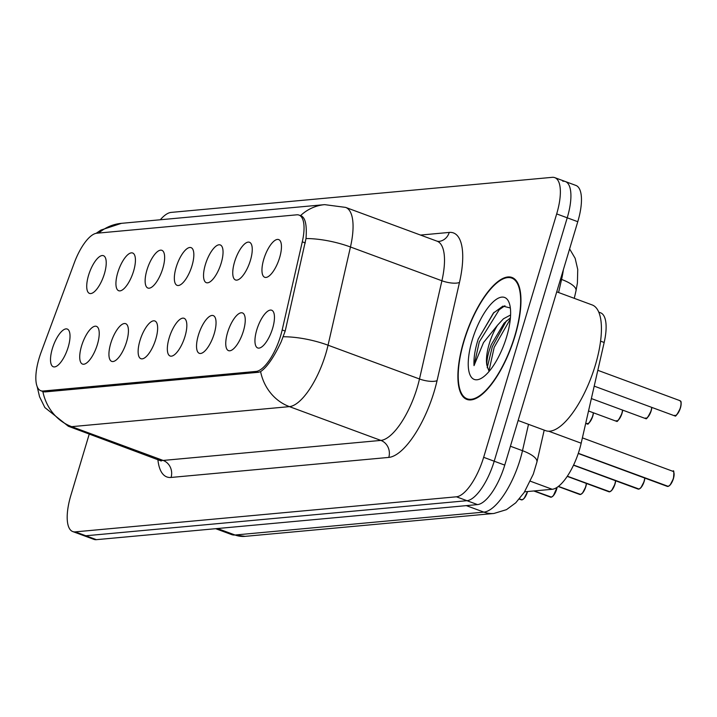<?xml version="1.0" encoding="UTF-8"?>
<svg xmlns="http://www.w3.org/2000/svg" width="717" height="717" viewBox="0 0 717 717"><rect width="100%" height="100%" fill="white"/><g stroke="black" fill="none" stroke-linecap="round" stroke-linejoin="round"><path stroke-width="1.08" d="M234.593 261.839A20.112 7.269 110.3 0 1 250.86 243.359A20.112 7.269 110.3 0 1 250.412 260.388A20.112 7.269 110.3 0 1 237.309 280.042A20.112 7.269 110.3 0 1 234.593 261.839M205.385 264.528A20.112 7.269 110.3 0 1 221.661 246.048A20.112 7.269 110.3 0 1 221.203 263.076A20.112 7.269 110.3 0 1 208.109 282.731A20.112 7.269 110.3 0 1 205.385 264.528M176.185 267.217A20.112 7.269 110.3 0 1 192.452 248.727A20.112 7.269 110.3 0 1 191.995 265.765A20.112 7.269 110.3 0 1 178.9 285.42A20.112 7.269 110.3 0 1 176.185 267.217M146.976 269.906A20.112 7.269 110.3 0 1 163.252 251.416A20.112 7.269 110.3 0 1 162.795 268.445A20.112 7.269 110.3 0 1 149.701 288.109A20.112 7.269 110.3 0 1 146.976 269.906M117.776 272.594A20.112 7.269 110.3 0 1 134.043 254.105A20.112 7.269 110.3 0 1 133.586 271.134A20.112 7.269 110.3 0 1 120.492 290.797A20.112 7.269 110.3 0 1 117.776 272.594M88.567 275.274A20.112 7.269 110.3 0 1 104.843 256.794A20.112 7.269 110.3 0 1 104.386 273.822A20.112 7.269 110.3 0 1 91.283 293.477A20.112 7.269 110.3 0 1 88.567 275.274M263.802 259.151A20.112 7.269 110.3 0 1 280.069 240.67A20.112 7.269 110.3 0 1 279.612 257.699A20.112 7.269 110.3 0 1 266.518 277.354A20.112 7.269 110.3 0 1 263.802 259.151M227.594 332.509A20.112 7.269 110.3 0 1 243.861 314.019A20.112 7.269 110.3 0 1 243.404 331.048A20.112 7.269 110.3 0 1 230.309 350.712A20.112 7.269 110.3 0 1 227.594 332.509M198.385 335.189A20.112 7.269 110.3 0 1 214.661 316.708A20.112 7.269 110.3 0 1 214.204 333.737A20.112 7.269 110.3 0 1 201.11 353.391A20.112 7.269 110.3 0 1 198.385 335.189M169.185 337.877A20.112 7.269 110.3 0 1 185.452 319.397A20.112 7.269 110.3 0 1 184.995 336.425A20.112 7.269 110.3 0 1 171.901 356.08A20.112 7.269 110.3 0 1 169.185 337.877M139.976 340.566A20.112 7.269 110.3 0 1 156.252 322.076A20.112 7.269 110.3 0 1 155.795 339.114A20.112 7.269 110.3 0 1 142.701 358.769A20.112 7.269 110.3 0 1 139.976 340.566M110.776 343.255A20.112 7.269 110.3 0 1 127.043 324.765A20.112 7.269 110.3 0 1 126.586 341.794A20.112 7.269 110.3 0 1 113.492 361.458A20.112 7.269 110.3 0 1 110.776 343.255M81.568 345.944A20.112 7.269 110.3 0 1 97.844 327.454A20.112 7.269 110.3 0 1 97.387 344.483A20.112 7.269 110.3 0 1 84.283 364.146A20.112 7.269 110.3 0 1 81.568 345.944M52.359 348.632A20.112 7.269 110.3 0 1 68.635 330.143A20.112 7.269 110.3 0 1 68.178 347.171A20.112 7.269 110.3 0 1 55.084 366.835A20.112 7.269 110.3 0 1 52.359 348.632M256.794 329.82A20.112 7.269 110.3 0 1 273.069 311.33A20.112 7.269 110.3 0 1 272.612 328.359A20.112 7.269 110.3 0 1 259.518 348.023A20.112 7.269 110.3 0 1 256.794 329.82M598.749 312.128L600.55 312.791A40.215 14.546 110.3 0 1 604.171 342.475L581.173 443.205A40.215 14.546 110.3 0 1 579.435 449.792A40.215 14.546 110.3 0 1 552.207 489.281L524.593 491.817M282.175 329.963A36.191 13.085 110.3 0 1 280.607 335.888A36.191 13.085 110.3 0 1 256.103 371.424L43.128 391.025A36.191 13.085 110.3 0 1 40.86 390.747A36.191 13.085 110.3 0 1 41.165 352.137L74.299 262.798A36.191 13.085 110.3 0 1 96.795 233.222L296.757 214.822A36.191 13.085 110.3 0 1 299.034 215.1A36.191 13.085 110.3 0 1 302.287 241.817L282.175 329.963L285.187 331.075M514.994 336.085A65.014 23.509 -69.7 0 0 511.956 277.452A65.014 23.509 -69.7 0 0 463.863 340.79A65.014 23.509 -69.7 0 0 466.901 399.432A65.014 23.509 -69.7 0 0 514.994 336.085M300.477 215.674C305.2 216.919 307.046 224.538 306.007 238.537L285.205 331.012L281.207 341.74C273.903 357.29 267.038 367.247 260.603 371.621L258.586 372.266L45.09 391.912L42.545 391.536M89.275 433.982L70.884 495.295A40.215 14.546 -69.7 0 0 72.758 531.566L83.315 535.465A40.215 14.546 -69.7 0 0 85.834 535.769L466.982 500.699A40.215 14.546 -69.7 0 0 494.201 461.21L567.228 217.807A40.215 14.546 -69.7 0 0 565.346 181.535A40.215 14.546 -69.7 0 0 562.818 181.231M72.758 531.566A40.215 14.546 -69.7 0 0 75.285 531.871L456.424 496.8A40.215 14.546 -69.7 0 0 483.652 457.312L556.679 213.908A40.215 14.546 -69.7 0 0 554.797 177.646A40.215 14.546 -69.7 0 0 552.269 177.332L171.13 212.402A40.215 14.546 -69.7 0 0 160.294 219.76M577.777 221.705A40.215 14.546 -69.7 0 0 575.903 185.434L565.346 181.535A40.215 14.546 -69.7 0 1 567.228 217.807L494.201 461.21A40.215 14.546 -69.7 0 1 466.982 500.699L85.834 535.769A40.215 14.546 -69.7 0 1 83.315 535.465L93.864 539.354A40.215 14.546 -69.7 0 0 96.392 539.668L477.531 504.598A40.215 14.546 -69.7 0 0 504.75 465.109L577.777 221.705L556.679 213.908M667.697 486.458L667.33 486.395A8.039 2.913 -69.7 0 0 667.697 486.458L578.278 453.431M668.226 486.368L578.314 453.314M638.488 489.146L638.121 489.084A8.039 2.913 -69.7 0 0 638.488 489.146L573.537 465.154M639.026 489.048L573.591 465.046M609.289 491.835L608.921 491.763A8.039 2.913 -69.7 0 0 609.289 491.835L567.272 476.312M609.817 491.737L567.344 476.213M580.08 494.524L579.712 494.452A8.039 2.913 -69.7 0 0 580.08 494.524L558.319 486.484M580.609 494.425L558.426 486.395M550.88 497.213L550.504 497.141A8.039 2.913 -69.7 0 0 550.88 497.213L533.959 490.957M551.409 497.114L534.228 490.93M464.123 340.772A64.342 23.267 -69.7 0 0 467.134 398.795A64.342 23.267 -69.7 0 0 514.734 336.112A64.342 23.267 -69.7 0 0 511.723 278.079A64.342 23.267 -69.7 0 0 464.123 340.772M518.14 420.503L545.691 430.675A67.031 24.235 -69.7 0 0 595.271 365.374A67.031 24.235 -69.7 0 0 592.143 304.931L556.733 291.846M510.343 307.978L502.904 306.114L493.368 313.114L478.221 339.069L477.558 341.22C474.779 350.622 473.605 358.751 474.027 365.625L483.509 342.574L497.544 325.195A30.302 10.961 -69.7 0 0 489.236 343.864A30.302 10.961 -69.7 0 0 486.852 365.141L486.825 364.63M497.544 325.195L503.451 318.796L510.585 314.987M489.093 371.433L486.852 365.141C486.664 359.71 488.143 352.872 491.288 344.626L504.069 323.215L510.414 317.837M506.623 336.856A43.71 15.81 -69.7 0 0 509.142 302.771A43.71 15.81 -69.7 0 0 492.059 302.941A43.71 15.81 -69.7 0 0 472.243 340.019A43.71 15.81 -69.7 0 0 481.224 378.352A43.71 15.81 -69.7 0 0 506.623 336.856M474.027 365.625L479.288 341.866L499.247 309.699L504.947 305.729M488.913 371.272L494.174 347.369L510.289 319.128M478.221 339.069L493.87 312.567M487.202 367.767L492.319 346.678L506.435 320.831M521.671 499.892L521.304 499.83A8.039 2.913 -69.7 0 0 521.671 499.892L519.296 499.023M522.2 499.803L519.377 498.924M548.756 431.231L581.173 443.205M302.287 241.817L305.308 242.938M43.128 391.025L45.458 391.876M256.103 371.424L258.434 372.284M530.365 481.206L552.207 489.281M600.568 341.149L604.171 342.475M171.067 477.45A13.408 12.314 84.7 0 0 163.153 460.439L380.87 440.408A53.623 19.395 -69.7 0 0 417.169 387.754A53.623 19.395 -69.7 0 0 419.49 378.979L441.905 280.768A53.623 19.395 -69.7 0 0 437.074 241.181L438.741 241.441A13.408 12.314 84.7 0 0 449.236 232.425A67.031 24.235 110.3 0 1 459.48 282.417L437.065 380.628A67.031 24.235 110.3 0 1 388.784 457.41L171.067 477.45A67.031 24.235 110.3 0 1 157.865 459.319M159.783 460.027A53.623 19.395 -69.7 0 0 163.153 460.439L71.7 426.66A53.623 19.395 110.3 0 1 68.339 426.248L161.298 461.004M300.504 215.647A46.919 43.101 84.7 0 1 324.658 204.641L345.63 207.401A53.623 19.395 110.3 0 1 350.461 246.989L328.045 345.2A53.623 19.395 110.3 0 1 325.724 353.974A53.623 19.395 110.3 0 1 289.426 406.629A46.919 43.101 -95.3 0 1 260.603 371.621M283.367 336.757A46.919 14.815 -167.1 0 1 328.045 345.2L419.49 378.979A13.408 4.23 12.9 0 0 437.065 380.628M42.886 391.652A46.919 43.101 84.7 0 0 71.7 426.66L289.426 406.629L380.87 440.408A13.408 12.314 84.7 0 1 388.784 457.41M98.731 233.043A46.919 43.101 -95.3 0 1 121.433 223.337L324.658 204.641M459.48 282.417A13.408 4.23 12.9 0 1 441.905 280.768L350.461 246.989A46.919 14.815 -167.1 0 0 306.007 238.537M420.529 235.068L449.236 232.425M75.285 531.871L96.392 539.668M456.424 496.8L477.531 504.598M483.652 457.312L504.75 465.109M217.484 528.528L235.051 535.007A26.807 24.629 84.7 0 0 245.115 536.352L231.681 534.604A53.623 19.395 -69.7 0 0 235.051 535.007L483.867 512.117A53.623 19.395 -69.7 0 0 520.166 459.472A53.623 19.395 -69.7 0 0 522.487 450.688L510.414 446.234M466.31 505.628L483.867 512.117A26.807 24.629 84.7 0 0 493.932 513.462L245.115 536.352M558.588 292.536L561.572 279.442L560.569 279.074M569.612 248.933L575.142 258.29L577.741 269.449L577.409 282.964L576.011 290.77A26.807 8.47 -167.1 0 0 561.572 279.442A53.623 19.395 -69.7 0 0 563.365 269.753M544.203 430.128L536.925 462.017A26.807 8.47 -167.1 0 0 522.487 450.688L528.51 424.33M667.975 486.431A8.039 2.913 -69.7 0 0 673.281 478.553A8.039 2.913 -69.7 0 0 672.904 471.302C673.935 469.617 674.114 472.064 673.424 478.642L670.135 485.033L668.092 486.449M673.792 472.44A7.779 2.814 110.3 0 1 673.406 478.651A7.779 2.814 110.3 0 1 668.746 486.108M680.433 407.982C673.747 421.596 675.531 413.521 674.33 415.726A8.039 2.913 -69.7 0 0 680.281 407.892A8.039 2.913 -69.7 0 0 679.904 400.642C679.949 401.861 682.234 398.84 680.433 407.982A7.779 2.814 110.3 0 0 680.792 401.78M680.406 407.991A7.779 2.814 110.3 0 1 675.746 415.448M638.766 489.119A8.039 2.913 -69.7 0 0 644.072 481.241A8.039 2.913 -69.7 0 0 644.744 478.051M644.861 478.096A7.779 2.814 110.3 0 1 644.198 481.34A7.779 2.814 110.3 0 1 639.546 488.797M609.558 491.808A8.039 2.913 -69.7 0 0 614.863 483.93A8.039 2.913 -69.7 0 0 615.536 480.74M609.683 491.817L611.726 490.41L615.016 484.02L615.688 480.793A7.779 2.814 110.3 0 1 614.998 484.029A7.779 2.814 110.3 0 1 610.337 491.486M580.358 494.497A8.039 2.913 -69.7 0 0 585.664 486.619A8.039 2.913 -69.7 0 0 586.327 483.419M580.483 494.506L582.518 493.099L585.816 486.709L586.479 483.482A7.779 2.814 110.3 0 1 585.789 486.718A7.779 2.814 110.3 0 1 581.137 494.165M551.149 497.186A8.039 2.913 -69.7 0 0 556.455 489.308A8.039 2.913 -69.7 0 0 556.921 487.461M557.082 487.363A7.779 2.814 110.3 0 1 556.589 489.406A7.779 2.814 110.3 0 1 551.929 496.854M651.861 407.435A7.779 2.814 110.3 0 1 651.206 410.644C644.547 424.285 646.331 416.21 645.121 418.414A8.039 2.913 -69.7 0 0 651.072 410.581A8.039 2.913 -69.7 0 0 651.744 407.39M651.887 407.444L651.224 410.671A7.779 2.814 110.3 0 1 646.546 418.128M617.337 420.816A7.779 2.814 110.3 0 0 621.997 413.368L622.688 410.124A7.779 2.814 110.3 0 1 622.006 413.333C615.338 426.965 617.122 418.898 615.921 421.103A8.039 2.913 -69.7 0 0 621.863 413.27A8.039 2.913 -69.7 0 0 622.535 410.07M593.479 412.813L592.816 416.039C586.13 429.653 587.913 421.578 586.712 423.792A8.039 2.913 -69.7 0 0 592.663 415.959A8.039 2.913 -69.7 0 0 593.335 412.759M593.452 412.804A7.779 2.814 110.3 0 1 592.798 416.021A7.779 2.814 110.3 0 1 588.137 423.505M521.949 499.874A8.039 2.913 -69.7 0 0 527.255 491.996A8.039 2.913 -69.7 0 0 527.38 491.566M527.533 491.548A7.779 2.814 110.3 0 1 527.38 492.086A7.779 2.814 110.3 0 1 522.72 499.543M299.034 215.1L301.956 216.184M40.86 390.747L43.97 391.894M37.167 386.571L39.552 396.752L44.866 407.561L68.339 426.248M96.132 233.321L100.918 230.067L121.433 223.337M554.797 177.646L565.346 181.535M345.63 207.401L437.074 241.181M536.925 462.017L533.305 474.116L524.208 492.427L515.738 502.823L506.489 509.644L493.932 513.462M231.681 534.604L215.674 528.689M576.011 290.77L574.281 298.335M672.904 471.302L582.392 437.872M667.33 486.395L578.252 453.485M674.33 415.726L594.205 386.131M679.904 400.642L597.817 370.313M644.888 478.105L644.224 481.331L640.926 487.721L638.892 489.128M638.121 489.084L573.51 465.216M608.921 491.763L567.237 476.375M579.712 494.452L558.256 486.529M557.109 487.345L553.318 495.779L551.274 497.195M550.504 497.141L533.807 490.975M645.121 418.414L591.364 398.562M615.921 421.103L588.532 410.984M586.712 423.792L585.69 423.415M470.289 399.969L467.134 398.795M514.887 279.245L511.723 278.079M493.368 313.114L494.156 312.253M527.56 491.548L524.109 498.467L522.066 499.883M521.304 499.83L519.251 499.068"/></g></svg>
